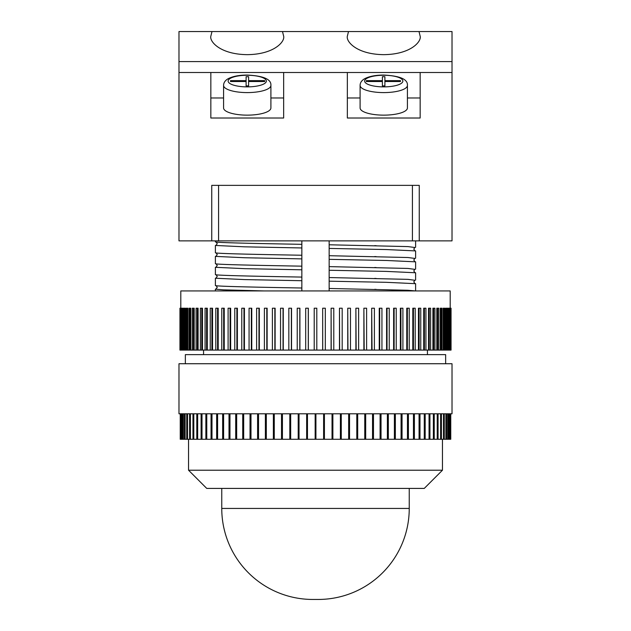 <?xml version="1.0" encoding="UTF-8"?>
<svg xmlns="http://www.w3.org/2000/svg" width="631" height="631" viewBox="0 0 631 631"><rect width="100%" height="100%" fill="white"/><g stroke="black" fill="none" stroke-linecap="round" stroke-linejoin="round"><path stroke-width="0.95" d="M221.757 488.418L221.757 508.444A91.006 91.006 0 0 0 312.771 599.45L318.229 599.45A91.006 91.006 0 0 0 409.243 508.444L409.243 488.418M442.457 470.213L424.253 488.418L206.747 488.418L188.543 470.213L442.457 470.213L442.457 439.271M188.543 470.213L188.543 439.271M452.017 413.794L178.983 413.794L178.983 363.732L452.017 363.732L452.017 413.794M445.644 363.732L445.644 354.638L185.356 354.638L185.356 363.732M427.439 354.638L427.439 350.087M203.561 354.638L203.561 350.087M450.195 308.22L450.195 290.93L180.805 290.93L180.805 308.22M180.135 308.22L182.036 308.22L182.036 350.087L179.945 350.087L179.945 308.22L180.135 350.087M182.107 350.087L182.107 308.22L183.44 308.22L183.44 350.087L182.036 350.087M183.889 350.087L183.889 308.22L185.372 308.22L185.372 350.087L183.44 350.087M186.184 350.087L186.184 308.22L187.809 308.22L187.809 350.087L185.372 350.087M188.992 350.087L188.992 308.22L190.751 308.22L190.751 350.087L187.809 350.087M192.297 350.087L192.297 308.22L194.19 308.22L194.19 350.087L190.751 350.087M196.091 350.087L196.091 308.22L198.102 308.22L198.102 350.087L194.19 350.087M200.358 350.087L200.358 308.22L202.48 308.22L202.48 350.087L198.102 350.087M205.075 350.087L205.075 308.22L207.299 308.22L207.299 350.087L202.48 350.087M210.233 350.087L210.233 308.22L212.552 308.22L212.552 350.087L207.299 350.087M215.802 350.087L215.802 308.22L218.208 308.22L218.208 350.087L212.552 350.087M221.765 350.087L221.765 308.22L224.25 308.22L224.25 350.087L218.208 350.087M228.099 350.087L228.099 308.22L230.654 308.22L230.654 350.087L224.25 350.087M234.779 350.087L234.779 308.22L237.39 308.22L237.39 350.087L230.654 350.087M241.776 350.087L241.776 308.22L244.434 308.22L244.434 350.087L237.39 350.087M249.064 350.087L249.064 308.22L251.761 308.22L251.761 350.087L244.434 350.087M256.62 350.087L256.62 308.22L259.333 308.22L259.333 350.087L251.761 350.087M264.397 350.087L264.397 308.22L267.134 308.22L267.134 350.087L259.333 350.087M272.387 350.087L272.387 308.22L275.124 308.22L275.124 350.087L267.134 350.087M280.543 350.087L280.543 308.22L283.272 308.22L283.272 350.087L275.124 350.087M288.832 350.087L288.832 308.22L291.546 308.22L291.546 350.087L283.272 350.087M297.233 350.087L297.233 308.22L299.914 308.22L299.914 350.087L291.546 350.087M305.704 350.087L305.704 308.22L308.346 308.22L308.346 350.087L299.914 350.087M448.964 350.087L448.964 308.22L451.055 308.22L451.055 350.087L308.346 350.087M322.67 350.087L322.67 308.22L322.725 350.087M331.101 350.087L331.101 308.22L331.212 350.087M339.47 350.087L339.47 308.22L339.636 350.087M347.744 350.087L347.744 308.22L347.965 350.087M355.892 350.087L355.892 308.22L356.16 350.087M363.882 350.087L363.882 308.22L364.197 350.087M371.683 350.087L371.683 308.22L372.045 350.087M379.255 350.087L379.255 308.22L379.673 308.22L379.673 350.087M386.582 350.087L386.582 308.22L387.04 308.22L387.04 350.087M393.626 350.087L393.626 308.22L394.13 308.22L394.13 350.087M400.362 350.087L400.362 308.22L400.914 308.22L400.914 350.087M406.758 350.087L406.758 308.22L407.35 308.22L407.35 350.087M412.8 350.087L412.8 308.22L413.431 308.22L413.431 350.087M418.456 350.087L418.456 308.22L419.126 308.22L419.126 350.087M423.709 350.087L423.709 308.22L424.403 308.22L424.403 350.087M428.528 350.087L428.528 308.22L429.261 308.22L429.261 350.087M432.905 350.087L432.905 308.22L433.663 308.22L433.663 350.087M436.818 350.087L436.818 308.22L437.598 308.22L437.598 350.087M440.257 350.087L440.257 308.22L441.061 308.22L441.061 350.087M443.199 350.087L443.199 308.22L444.019 308.22L444.019 350.087M445.636 350.087L445.636 308.22L446.472 308.22L446.472 350.087M447.56 350.087L447.56 308.22L448.412 308.22L448.412 350.087M329.153 290.292L329.153 288.47L407.531 290.26L415.584 290.93L362.549 290.93M247.242 115.142A23.662 7.186 0 0 0 270.904 107.948L270.904 85.406A23.662 7.186 180 0 1 247.242 92.591A23.662 7.186 180 0 1 223.579 85.406L223.579 107.948A23.662 7.186 0 0 0 247.242 115.142M383.758 115.142A23.662 7.186 0 0 0 407.421 107.948L407.421 85.406A23.662 7.186 180 0 1 383.758 92.591A23.662 7.186 180 0 1 360.096 85.406L360.096 107.948A23.662 7.186 0 0 0 383.758 115.142M211.992 31.55L210.841 36.172C209.374 41.575 220.298 54.4 247.242 54.652C274.185 54.4 285.109 41.575 283.65 36.172L282.491 31.55L178.983 31.55L178.983 72.502L452.017 72.502L452.017 31.55L348.509 31.55L347.35 36.172C345.891 41.575 356.815 54.4 383.758 54.652C410.702 54.4 421.626 41.575 420.159 36.172L419.008 31.55M301.847 247.959L244.71 246.824L215.392 245.459L215.392 252.739C214.587 253.575 253.165 254.388 301.847 255.239L301.847 244.323C253.165 243.463 214.587 242.659 215.392 241.823L215.392 240.868M215.392 290.93L215.392 289.148L216.22 288.927M301.847 288.004L301.847 280.724L244.71 279.588L215.392 278.224L215.392 285.504C214.587 286.34 253.165 287.152 301.847 288.004L301.847 290.93M415.608 290.93L415.608 283.682L386.29 282.317L329.153 281.181L329.153 277.545L407.989 279.359L414.78 280.259M301.847 277.08L301.847 269.8L244.71 268.664L215.392 267.299L215.392 274.58C214.587 275.416 253.165 276.228 301.847 277.08L301.847 280.724M415.608 280.046L415.608 272.766L386.29 271.401L329.153 270.265L329.153 266.621L407.989 268.443L414.78 269.342M301.847 267.978L301.847 258.884L244.71 257.748L215.392 256.383L215.392 263.663C214.587 264.499 253.165 265.304 301.847 266.164L301.847 269.8M415.608 269.121L415.608 261.841L386.29 260.477L329.153 259.341L329.153 255.705L407.989 257.519L414.78 258.418M301.847 255.239L301.847 258.884M415.608 258.205L415.608 250.917L386.29 249.553L329.153 248.425L329.153 244.781L407.989 246.595L414.78 247.502M215.392 278.224L216.22 278.003M215.392 267.299L216.22 267.087M215.392 256.383L216.22 256.162M215.392 245.459L216.22 245.246M450.763 413.794L450.763 439.271L180.237 439.271L180.237 413.794M449.903 439.271L449.903 413.794M449.091 439.271L449.091 413.794M447.742 439.271L447.742 413.794M445.872 439.271L445.872 413.794M443.49 439.271L443.49 413.794M440.604 439.271L440.604 413.794M437.228 439.271L437.228 413.794M433.363 439.271L433.363 413.794M429.041 439.271L429.041 413.794M424.261 439.271L424.261 413.794M419.063 439.271L419.063 413.794M413.447 439.271L413.447 413.794M407.452 439.271L407.452 413.794M401.087 439.271L401.087 413.794M394.391 439.271L394.391 413.794M387.379 439.271L387.379 413.794M380.083 439.271L380.083 413.794M372.535 439.271L372.535 413.794M364.757 439.271L364.757 413.794M356.791 439.271L356.791 413.794M348.659 439.271L348.659 413.794M340.393 439.271L340.393 413.794M332.032 439.271L332.032 413.794M323.608 439.271L323.608 413.794L323.64 439.271M307.471 413.794L307.471 439.271M299.039 413.794L299.039 439.271M290.678 413.794L290.678 439.271M282.42 413.794L282.42 439.271M274.28 413.794L274.28 439.271M266.314 413.794L266.314 439.271M258.536 413.794L258.536 439.271M250.988 413.794L250.988 439.271M243.684 413.794L243.684 439.271M236.672 413.794L236.672 439.271M229.976 413.794L229.976 439.271M223.611 413.794L223.611 439.271M217.608 413.794L217.608 439.271M211.992 413.794L211.992 439.271M206.779 413.794L206.779 439.271M202.007 413.794L202.007 439.271M197.677 413.794L197.677 439.271M193.804 413.794L193.804 439.271M190.42 413.794L190.42 439.271M187.533 413.794L187.533 439.271M185.143 413.794L185.143 439.271M183.274 413.794L183.274 439.271M181.925 413.794L181.925 439.271M181.097 413.794L181.097 439.271M329.153 240.868L329.153 244.781M329.153 248.425L329.153 255.705M329.153 259.341L329.153 266.621M329.153 270.265L329.153 277.545M263.868 290.93L223.011 289.826L215.392 289.148M329.153 281.181L329.153 288.47M301.847 244.323L301.847 240.868M452.017 72.502L452.017 240.868L178.983 240.868L178.983 72.502M248.606 81.517L248.606 85.895L246.106 85.895L246.106 81.517L230.489 81.517L230.489 80.642L246.106 80.642L246.106 76.714L248.606 76.714L248.606 80.642L264.689 80.642L264.689 81.517L248.606 81.517L248.606 80.642M347.35 97.986L360.096 97.986M407.421 97.986L420.159 97.986M347.35 72.502L347.35 118.013L420.159 118.013L420.159 72.502M178.983 61.586L452.017 61.586M282.491 31.55L348.509 31.55M283.65 72.502L283.65 118.013L210.841 118.013L210.841 72.502M419.252 240.868L419.252 185.356L211.748 185.356L211.748 240.868M412.422 185.356L412.422 240.868M218.578 185.356L218.578 240.868M382.394 85.895L384.894 85.895L384.894 81.517L400.511 81.517L400.511 80.642L384.894 80.642L384.894 76.714L382.394 76.714L382.394 80.642L366.311 80.642L366.311 81.517L382.394 81.517L382.394 85.895M366.311 81.517L366.311 80.642M382.394 81.517L382.394 80.642M384.894 81.517L384.894 80.642M400.511 81.517L400.511 80.642M283.65 97.986L270.904 97.986M223.579 97.986L210.841 97.986M230.489 81.517L230.489 80.642M246.106 81.517L246.106 80.642M264.689 81.517L264.689 80.642M180.3 308.22L180.3 350.087M181.184 308.22L181.184 350.087M180.852 308.22L180.852 350.087M182.596 308.22L182.596 350.087M184.528 308.22L184.528 350.087M186.989 308.22L186.989 350.087M189.947 308.22L189.947 350.087M193.401 308.22L193.401 350.087M197.345 308.22L197.345 350.087M201.746 308.22L201.746 350.087M206.605 308.22L206.605 350.087M211.89 308.22L211.89 350.087M217.577 308.22L217.577 350.087M223.658 308.22L223.658 350.087M230.102 308.22L230.102 350.087M236.877 308.22L236.877 350.087M243.968 308.22L243.968 350.087M251.343 308.22L251.343 350.087M258.962 308.22L258.962 350.087M266.81 308.22L266.81 350.087M274.856 308.22L274.856 350.087M283.051 308.22L283.051 350.087M291.38 308.22L291.38 350.087M299.804 308.22L299.804 350.087M308.291 308.22L308.291 350.087M316.809 350.087L316.809 308.22L314.206 308.22L314.206 350.087M325.312 350.087L325.312 308.22L322.725 308.22M333.783 350.087L333.783 308.22L331.212 308.22M342.183 350.087L342.183 308.22L339.636 308.22M350.473 350.087L350.473 308.22L347.965 308.22M358.629 350.087L358.629 308.22L356.16 308.22M366.611 350.087L366.611 308.22L364.197 308.22M374.396 350.087L374.396 308.22L372.045 308.22M381.944 350.087L381.944 308.22L379.673 308.22M389.232 350.087L389.232 308.22L387.04 308.22M396.229 350.087L396.229 308.22L394.13 308.22M402.909 350.087L402.909 308.22L400.914 308.22M409.243 350.087L409.243 308.22L407.35 308.22M415.206 350.087L415.206 308.22L413.431 308.22M420.774 350.087L420.774 308.22L419.126 308.22M425.933 350.087L425.933 308.22L424.403 308.22M430.65 350.087L430.65 308.22L429.261 308.22M434.917 350.087L434.917 308.22L433.663 308.22M438.711 350.087L438.711 308.22L437.598 308.22M442.015 350.087L442.015 308.22L441.061 308.22M444.823 350.087L444.823 308.22L444.019 308.22M447.119 350.087L447.119 308.22L446.472 308.22M448.893 350.087L448.893 308.22L448.412 308.22M450.148 308.22L450.148 350.087M449.824 308.22L449.824 350.087M450.865 308.22L450.865 350.087M450.708 308.22L450.708 350.087M180.482 413.794L180.482 439.271M180.529 413.794L180.529 439.271M181.255 413.794L181.255 439.271M181.357 413.794L181.357 439.271M182.564 413.794L182.564 439.271M182.706 413.794L182.706 439.271M184.394 413.794L184.394 439.271M184.591 413.794L184.591 439.271M186.744 413.794L186.744 439.271M186.989 413.794L186.989 439.271M189.6 413.794L189.6 439.271M189.892 413.794L189.892 439.271M192.96 413.794L192.96 439.271M193.291 413.794L193.291 439.271M196.793 413.794L196.793 439.271M197.172 413.794L197.172 439.271M201.1 413.794L201.1 439.271M201.518 413.794L201.518 439.271M205.864 413.794L205.864 439.271M206.321 413.794L206.321 439.271M211.054 413.794L211.054 439.271M211.551 413.794L211.551 439.271M216.654 413.794L216.654 439.271M217.19 413.794L217.19 439.271M222.648 413.794L222.648 439.271M223.216 413.794L223.216 439.271M229.006 413.794L229.006 439.271M229.605 413.794L229.605 439.271M235.71 413.794L235.71 439.271M236.341 413.794L236.341 439.271M242.722 413.794L242.722 439.271M243.385 413.794L243.385 439.271M250.026 413.794L250.026 439.271M250.712 413.794L250.712 439.271M257.59 413.794L257.59 439.271M258.292 413.794L258.292 439.271M265.383 413.794L265.383 439.271M266.101 413.794L266.101 439.271M273.365 413.794L273.365 439.271M274.106 413.794L274.106 439.271M281.521 413.794L281.521 439.271M282.278 413.794L282.278 439.271M289.81 413.794L289.81 439.271M290.575 413.794L290.575 439.271M298.203 413.794L298.203 439.271M298.968 413.794L298.968 439.271M306.658 413.794L306.658 439.271M307.431 413.794L307.431 439.271M315.153 413.794L315.153 439.271M315.926 413.794L315.926 439.271M324.421 413.794L324.421 439.271M332.103 413.794L332.103 439.271M332.876 413.794L332.876 439.271M340.503 413.794L340.503 439.271M341.268 413.794L341.268 439.271M348.801 413.794L348.801 439.271M349.55 413.794L349.55 439.271M356.965 413.794L356.965 439.271M357.706 413.794L357.706 439.271M364.97 413.794L364.97 439.271M365.688 413.794L365.688 439.271M372.779 413.794L372.779 439.271M373.481 413.794L373.481 439.271M380.359 413.794L380.359 439.271M381.037 413.794L381.037 439.271M387.686 413.794L387.686 439.271M388.341 413.794L388.341 439.271M394.722 413.794L394.722 439.271M395.353 413.794L395.353 439.271M401.45 413.794L401.45 439.271M402.05 413.794L402.05 439.271M407.839 413.794L407.839 439.271M408.407 413.794L408.407 439.271M413.865 413.794L413.865 439.271M414.393 413.794L414.393 439.271M419.505 413.794L419.505 439.271M419.994 413.794L419.994 439.271M424.726 413.794L424.726 439.271M425.184 413.794L425.184 439.271M429.522 413.794L429.522 439.271M429.94 413.794L429.94 439.271M433.868 413.794L433.868 439.271M434.238 413.794L434.238 439.271M437.74 413.794L437.74 439.271M438.072 413.794L438.072 439.271M441.14 413.794L441.14 439.271M441.424 413.794L441.424 439.271M444.035 413.794L444.035 439.271M444.279 413.794L444.279 439.271M446.432 413.794L446.432 439.271M446.622 413.794L446.622 439.271M448.302 413.794L448.302 439.271M448.452 413.794L448.452 439.271M449.658 413.794L449.658 439.271M449.753 413.794L449.753 439.271M450.479 413.794L450.479 439.271M450.526 413.794L450.526 439.271M221.757 508.444L409.243 508.444M247.242 86.881A19.111 5.805 0 0 0 266.353 81.068A19.111 5.805 0 0 0 247.242 75.263A19.111 5.805 0 0 0 228.13 81.068A19.111 5.805 0 0 0 247.242 86.881M383.758 86.881A19.111 5.805 0 0 0 402.87 81.068A19.111 5.805 0 0 0 383.758 75.263A19.111 5.805 0 0 0 364.647 81.068A19.111 5.805 0 0 0 383.758 86.881M374.64 289.337L376.147 289.377M270.904 85.406C271.417 79.309 263.529 75.854 247.242 75.05C238.92 75.073 232.437 76.367 227.791 78.922C225.015 80.642 223.611 82.803 223.579 85.406M407.421 85.406C407.934 79.309 400.046 75.854 383.758 75.05C375.437 75.073 368.954 76.367 364.3 78.922C361.531 80.642 360.127 82.803 360.096 85.406M216.086 288.974L217.23 287.326L216.086 285.669M374.64 278.421L376.147 278.452M414.914 283.516L413.77 281.868L414.914 280.211M216.086 278.058L217.23 276.402L216.086 274.753M374.64 267.497L376.147 267.528M414.914 272.6L413.77 270.944L414.914 269.287M216.086 267.134L217.23 265.485L216.086 263.829M374.64 256.58L376.147 256.612M414.914 261.676L413.77 260.019L414.914 258.371M216.086 256.218L217.23 254.561L216.086 252.905M374.64 245.656L376.147 245.688M414.914 250.752L413.77 249.103L414.914 247.447M216.086 245.293L217.23 243.637L216.086 241.988M415.608 247.281L415.608 240.868M256.36 247.084L254.853 247.052M256.36 258.008L254.853 257.976M256.36 268.924L254.853 268.893M256.36 279.849L254.853 279.817M256.36 290.773L254.853 290.741"/></g></svg>
